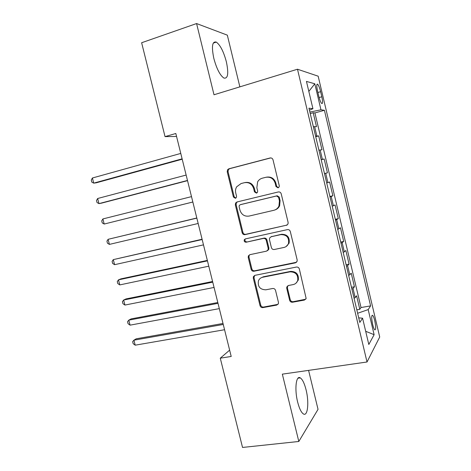 <?xml version="1.0" encoding="UTF-8"?>
<svg xmlns="http://www.w3.org/2000/svg" width="471" height="471" viewBox="0 0 471 471"><rect width="100%" height="100%" fill="white"/><g stroke="black" fill="none" stroke-linecap="round" stroke-linejoin="round"><path stroke-width="0.71" d="M278.031 187.841L279.144 186.934L279.268 185.739L273.015 159.816C272.515 158.374 271.537 157.761 270.083 157.985L228.871 168.789L227.587 169.701L227.216 171.756L233.404 197.008L235.376 198.285L236.348 197.561L236.542 196.236L235.741 192.969C235.241 190.749 235.559 188.688 236.695 186.781L241.081 183.543L244.478 182.683C249.006 182.036 252.056 183.984 253.639 188.535L254.446 191.838L256.459 193.128L257.496 192.315L257.655 191.049L256.848 187.741L257.643 181.818C258.732 179.946 260.304 178.733 262.353 178.179L265.832 177.302C270.46 176.631 273.574 178.597 275.176 183.201L275.982 186.545L278.031 187.841M306.073 389.835C304.431 383.37 302.5 379.385 300.28 377.877C296.094 374.916 294.363 389.223 297.643 402.051C299.309 408.528 301.228 412.496 303.412 413.95C307.787 416.835 309.235 402.14 306.073 389.835M226.363 61.807C223.619 51.557 220.251 44.981 216.277 42.084C212.227 41.112 211.408 46.547 213.822 58.392C216.648 68.766 220.004 75.319 223.884 78.056C227.964 78.91 228.794 73.494 226.363 61.807M374.751 320.757C374.039 317.848 373.326 316.029 372.614 315.305C371.401 315.199 371.413 318.237 372.643 324.407C373.356 327.327 374.068 329.141 374.775 329.853C375.988 329.912 375.982 326.88 374.751 320.757M289.641 300.286C290.13 301.693 291.096 302.347 292.544 302.229L304.378 300.086L306.144 298.484L299.344 268.982C298.85 267.557 297.872 266.916 296.406 267.051L254.958 275.341L253.404 276.601L253.286 278.131L260.039 305.691C260.522 307.08 261.464 307.722 262.865 307.616L276.724 305.102L278.39 303.671L278.443 302.329L275.547 290.424C275.058 289.023 274.104 288.382 272.68 288.505L265.785 289.818C259.939 289.565 257.502 286.527 258.485 280.716C259.321 278.85 260.728 277.696 262.712 277.242L290.001 271.844C295.706 271.914 298.278 274.799 297.713 280.498C296.924 282.724 295.382 284.09 293.092 284.608L288.488 285.491L286.792 286.963L286.739 288.305L289.641 300.286L290.266 299.744C290.748 301.152 291.714 301.799 293.156 301.687L305.791 299.215M239.863 86.858L227.328 35.148L196.584 23.55L214.005 94.765L297.489 69.231L367.021 361.993L282.341 374.145L298.814 441.474L242.536 447.45L220.275 358.184L231.202 356.459L175.818 133.493L165.038 136.625L176.554 136.455M196.584 23.55L141.63 42.743L165.038 136.625M286.35 225.397L288.017 223.966L288.122 222.447L281.216 193.828C280.722 192.386 279.745 191.768 278.284 191.962L236.995 201.977L235.606 203.019L235.335 204.891L242.171 232.78C242.659 234.181 243.595 234.799 244.991 234.635L287.145 225.05M290.307 231.52L297.172 259.968L297.119 261.328L295.394 262.853L253.951 271.231C252.556 271.367 251.614 270.737 251.131 269.341L248.229 257.496L248.382 255.877L249.901 254.67L266.462 251.161L268.058 249.836L268.182 248.294L266.239 240.322C265.75 238.909 264.79 238.279 263.366 238.438L246.139 242.218C244.549 242.147 243.931 241.323 244.29 239.727L245.332 238.915L287.375 229.624C288.835 229.454 289.812 230.084 290.307 231.52M356.812 309.812L359.791 309.3L356.588 295.788L355.181 297.595L353.014 288.476L351.925 289.218M351.472 287.31L354.445 286.762L351.231 273.198L349.765 274.764L347.592 265.603L346.473 266.262M346.108 264.72L349.082 264.143L345.855 250.525L344.325 251.844L342.146 242.653L341.01 243.224M340.733 242.053L343.7 241.435L340.462 227.776L338.867 228.841L336.677 219.616L335.517 220.098M335.328 219.303L338.302 218.65L335.052 204.938L333.391 205.75L331.195 196.489L330.012 196.884M329.912 196.472L332.879 195.777L329.618 182.012L327.893 182.571L325.691 173.281L324.484 173.587M324.472 173.552L327.433 172.822L324.16 159.01L321.198 159.763M321.151 159.563L322.376 159.31L320.162 149.984L321.976 149.784L318.684 135.919L315.594 136.125M315.729 136.708L318.684 135.919M317.519 90.927L318.737 96.102C319.703 99.94 320.692 102.401 321.699 103.49C322.818 103.914 322.859 101.677 321.828 96.773L320.627 91.692C319.662 87.847 318.667 85.363 317.642 84.238C316.53 83.785 316.488 86.01 317.519 90.927M297.489 69.231L318.166 76.184L379.714 337.012L367.021 361.993M359.791 309.3L361.022 307.539L370.6 305.891L324.413 110.279L320.963 109.808L309.889 112.092M370.6 305.891L368.187 309.594L374.121 334.687L368.811 344.489L362.582 318.202L359.809 322.447L308.958 108.183L312.932 108.719L306.456 81.412L314.811 83.791L320.963 109.808M361.022 307.539L314.916 112.934L313.191 112.74L316.494 126.658L313.362 126.723M322.376 159.31L324.16 159.01M327.433 172.822L325.691 173.281M332.879 195.777L331.195 196.489M338.302 218.65L336.677 219.616M343.7 241.435L342.146 242.653M349.082 264.143L347.592 265.603M354.445 286.762L353.014 288.476M298.814 441.474L318.037 409.346L308.587 370.377M229.636 350.153L220.275 358.184M310.242 113.57L313.191 112.74M314.916 112.934L324.413 110.279M309.423 110.143L312.932 108.719M320.162 149.984L318.932 150.202M326.697 182.919L327.893 182.571M332.214 206.18L333.391 205.75M337.719 229.359L338.867 228.841M343.2 252.45L344.325 251.844M348.658 275.458L349.765 274.764M362.582 318.202L358.719 317.848M354.098 298.379L355.181 297.595M357.63 313.274L368.187 309.594M308.829 91.415L314.811 83.791M374.121 334.687L365.679 331.29M278.396 187.705L276.66 186.369L275.853 183.036C274.257 178.444 271.155 176.484 266.539 177.155L266.439 177.173M245.014 182.571L245.25 182.524C249.76 181.877 252.803 183.82 254.381 188.353L255.182 191.644L256.848 192.975M270.743 157.915L229.683 168.671L228.4 169.578L228.035 171.632L234.199 196.801L235.788 198.12M237.431 201.871L236.389 202.795L236.124 204.661L242.936 232.462C243.419 233.857 244.361 234.47 245.75 234.311L286.992 225.091M278.573 197.29L276.524 195.983L240.281 204.702L239.292 205.45L239.115 206.745L239.957 210.184C241.511 214.676 244.531 216.642 249.029 216.083L273.822 210.302C276.165 209.695 277.878 208.276 278.95 206.039L279.427 200.805L278.573 197.29L279.244 197.078L277.201 195.777L276.524 195.983M240.899 204.52L277.201 195.777M275.058 209.895C277.136 209.189 278.655 207.823 279.615 205.798L280.086 200.581L279.427 200.805M279.244 197.078L280.086 200.581M249.73 254.711L249.124 255.488L248.971 257.095L251.867 268.912C252.35 270.301 253.286 270.925 254.681 270.796L296.536 262.253M267.404 250.713L268.747 249.459L268.87 247.923L266.933 239.975C266.445 238.561 265.491 237.937 264.072 238.102L246.139 242.218M245.444 238.891L245.05 239.386C244.69 240.975 245.303 241.8 246.892 241.864M283.978 247.452C286.121 246.934 287.616 245.638 288.464 243.572C289.3 237.643 286.768 234.652 280.869 234.605L271.184 236.73L269.589 238.049L269.459 239.621L271.396 247.611C271.891 249.024 272.85 249.654 274.287 249.5L283.978 247.452M286.091 246.563L289.094 243.213C289.93 237.302 287.41 234.322 281.523 234.275L280.869 234.605M271.025 236.766L281.523 234.275M287.863 285.703L287.369 287.805L290.266 299.744M296.041 283.136L298.314 280.021C298.879 274.34 296.312 271.461 290.625 271.39L290.001 271.844M261.028 277.861L263.413 276.783L290.625 271.39M254.628 275.435L254.01 277.666L260.746 305.149C261.222 306.533 262.164 307.169 263.56 307.063L278.031 304.325M180.77 153.422L92.41 177.997L93.723 183.131L96.337 182.789L182.206 159.21M92.41 177.997L91.286 180.081L91.81 182.13L93.723 183.131L182.112 158.839M186.145 175.065L97.656 198.503L98.969 203.619L101.542 203.142L187.529 180.652M97.656 198.503L96.514 200.511L97.038 202.554L98.969 203.619L187.482 180.458M191.497 196.625L102.89 218.944L104.191 224.043L192.839 202.018M102.89 218.944L101.73 220.875L102.248 222.907L104.191 224.043L192.833 202.006M196.807 217.996L108.1 239.315L109.402 244.396L198.167 223.478M196.837 218.114L108.1 239.315L106.929 241.17L107.447 243.195L109.402 244.396M202.083 239.239L113.299 259.621L114.594 264.684L203.484 244.873M202.159 239.527L113.299 259.621L112.11 261.405L112.628 263.424L114.594 264.684M207.34 260.404L120.912 278.873L118.48 279.856L119.775 284.908L208.783 266.192M207.458 260.869L118.48 279.856L117.273 281.57L117.791 283.577L119.775 284.908M212.58 281.499L126.04 298.914L123.643 300.027L124.933 305.061L214.058 287.445M212.739 282.141L123.643 300.027L122.419 301.664L122.937 303.671L124.933 305.061M217.808 302.529L131.15 318.891L128.789 320.139L130.073 325.155L219.321 308.623M218.008 303.336L128.789 320.139L127.553 321.699L128.065 323.701L130.073 325.155M223.013 323.477L136.237 338.802L133.923 340.18L135.201 345.178L224.561 329.729M223.254 324.46L133.923 340.18L132.663 341.669L133.175 343.665L135.201 345.178M316.836 135.96L314.616 126.599M317.884 92.493L320.627 91.692M319.108 97.55L321.828 96.773M275.853 183.036L275.176 183.201M255.182 191.644L254.446 191.838M254.381 188.353L253.639 188.535M234.199 196.801L233.404 197.008M228.035 171.632L227.216 171.756M229.683 168.671L228.871 168.789M270.701 157.909L270.083 157.985M276.66 186.369L275.982 186.545M245.75 234.311L244.991 234.635M242.936 232.462L242.171 232.78M236.124 204.661L235.335 204.891M241.052 204.473L240.281 204.702M296 262.429L295.394 262.853M254.681 270.796L253.951 271.231M251.867 268.912L251.131 269.341M248.971 257.095L248.229 257.496M268.87 247.923L268.182 248.294M266.933 239.975L266.239 240.322M264.072 238.102L263.366 238.438M271.867 236.389L271.184 236.73M287.369 287.805L286.739 288.305M263.413 276.783L262.712 277.242M277.384 304.549L276.724 305.102M263.56 307.063L262.865 307.616M260.746 305.149L260.039 305.691M254.01 277.666L253.286 278.131M304.955 299.544L304.378 300.086M293.156 301.687L292.544 302.229M298.002 378.201L300.28 377.877M213.257 43.096L216.277 42.084M371.99 315.411L372.614 315.305M316.906 84.456L317.642 84.238M228.4 169.578L227.587 169.701M236.389 202.795L235.606 203.019M279.615 205.798L278.95 206.039M249.124 255.488L248.382 255.877M268.747 249.459L268.058 249.836M245.05 239.386L244.29 239.727M289.094 243.213L288.464 243.572M287.422 286.468L286.792 286.963M298.314 280.021L297.713 280.498M254.134 276.141L253.404 276.601"/></g></svg>
